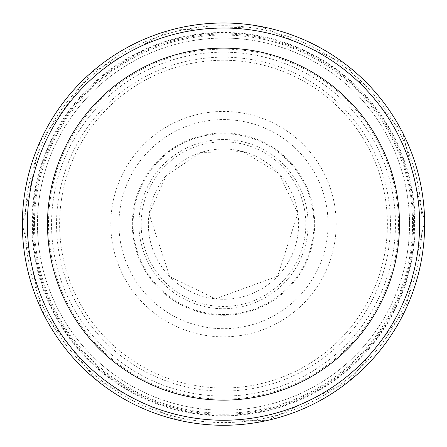 <?xml version="1.0" encoding="UTF-8"?>
<svg xmlns="http://www.w3.org/2000/svg" width="447" height="447" viewBox="0 0 447 447"><rect width="100%" height="100%" fill="white"/><g stroke="black" fill="none" stroke-linecap="round" stroke-linejoin="round"><path stroke-width="0.34" stroke-dasharray="2.23 1.68" d="M313.9 224.137A90.4 90.4 0 0 1 178.297 302.423A90.4 90.4 0 0 1 178.297 145.845A90.4 90.4 0 0 1 313.9 224.137M390.454 224.137A166.954 166.954 0 0 1 140.023 368.719A166.954 166.954 0 0 1 140.023 79.549A166.954 166.954 0 0 1 390.454 224.137M414.592 224.137A191.093 191.093 0 0 1 127.954 389.628A191.093 191.093 0 0 1 127.954 58.646A191.093 191.093 0 0 1 414.592 224.137A191.093 191.093 0 0 1 127.954 389.628A191.093 191.093 0 0 1 127.954 58.646A191.093 191.093 0 0 1 414.592 224.137M409.564 224.137A186.064 186.064 0 0 1 130.468 385.269A186.064 186.064 0 0 1 130.468 62.999A186.064 186.064 0 0 1 409.564 224.137A186.064 186.064 0 0 1 130.468 385.269A186.064 186.064 0 0 1 130.468 62.999A186.064 186.064 0 0 1 409.564 224.137A186.064 186.064 0 0 1 130.468 385.269A186.064 186.064 0 0 1 130.468 62.999A186.064 186.064 0 0 1 409.564 224.137M419.621 224.137A196.121 196.121 0 0 1 125.439 393.98A196.121 196.121 0 0 1 125.439 54.288A196.121 196.121 0 0 1 419.621 224.137A196.121 196.121 0 0 1 125.439 393.98A196.121 196.121 0 0 1 125.439 54.288A196.121 196.121 0 0 1 419.621 224.137A196.121 196.121 0 0 1 125.439 393.98A196.121 196.121 0 0 1 125.439 54.288A196.121 196.121 0 0 1 419.621 224.137M424.65 224.137A201.15 201.15 0 0 1 122.925 398.333A201.15 201.15 0 0 1 122.925 49.935A201.15 201.15 0 0 1 424.65 224.137M51.601 219.723A171.955 171.955 0 0 0 301.854 377.201A171.955 171.955 0 0 0 324.053 84.645A171.955 171.955 0 0 0 51.601 219.723M110.99 217.639A112.694 112.694 0 0 0 277.961 322.795A112.694 112.694 0 0 0 283.554 128.775A112.694 112.694 0 0 0 110.99 217.639M119.125 217.879A104.564 104.564 0 0 0 273.966 315.716A104.564 104.564 0 0 0 279.353 135.737A104.564 104.564 0 0 0 119.125 217.879M61.647 198.423A163.881 163.881 0 0 0 297.881 370.166A163.881 163.881 0 0 0 319.868 91.579A163.881 163.881 0 0 0 61.647 198.423M398.5 224.137A175 175 0 0 1 136 375.687A175 175 0 0 1 136 72.582A175 175 0 0 1 398.5 224.137M413.604 224.137A190.104 190.104 0 0 1 128.445 388.773A190.104 190.104 0 0 1 128.445 59.496A190.104 190.104 0 0 1 413.604 224.137M31.826 224.137A191.674 191.674 0 0 0 318.398 390.667A191.674 191.674 0 0 0 321.203 59.233A191.674 191.674 0 0 0 31.826 224.137M22.361 224.137A201.139 201.139 0 0 0 317.783 401.803A201.139 201.139 0 0 0 336.239 57.562A201.139 201.139 0 0 0 22.361 224.137M25.054 224.137A198.446 198.446 0 0 0 322.622 396.048A198.446 198.446 0 0 0 322.924 52.394A198.446 198.446 0 0 0 25.054 224.137M34.43 224.137A189.07 189.07 0 0 0 318.035 387.873A189.07 189.07 0 0 0 318.035 60.395A189.07 189.07 0 0 0 34.43 224.137M139.296 215.979A84.595 84.595 0 0 0 263.417 298.719A84.595 84.595 0 0 0 270.424 153.746A84.595 84.595 0 0 0 139.296 215.979M149.086 213.789A75.13 75.13 0 0 0 258.031 290.863A75.13 75.13 0 0 0 266.893 162.803A75.13 75.13 0 0 0 149.086 213.789M147.583 192.277A82.332 82.332 0 0 0 254.891 300.244A82.332 82.332 0 0 0 281.895 166.1A82.332 82.332 0 0 0 147.583 192.277M138.212 191.931A91.166 91.166 0 0 0 259.277 307.989A91.166 91.166 0 0 0 286.588 158.322A91.166 91.166 0 0 0 138.212 191.931M22.361 224.103L41.493 309.749L95.267 379.095L176.515 419.711L267.351 420.437L349.236 381.129L405.485 309.805L424.616 221.002L402.73 132.848L344.291 63.306L261.221 26.563L170.452 30.117L90.506 73.235L40.191 141.336L22.361 224.103M149.086 213.822L169.743 276.615L215.532 298.836L277.643 276.218L297.836 213.275L278.883 173.369L243.028 151.589L201.144 152.41L166.217 175.526L149.086 213.822"/><path stroke-width="0.67" d="M424.65 224.137A201.15 201.15 0 0 1 122.925 398.333A201.15 201.15 0 0 1 122.925 49.935A201.15 201.15 0 0 1 424.65 224.137M419.621 224.137A196.121 196.121 0 0 1 125.439 393.98A196.121 196.121 0 0 1 125.439 54.288A196.121 196.121 0 0 1 419.621 224.137A196.121 196.121 0 0 1 125.439 393.98A196.121 196.121 0 0 1 125.439 54.288A196.121 196.121 0 0 1 419.621 224.137M399.506 224.137A176.006 176.006 0 0 1 135.497 376.558A176.006 176.006 0 0 1 135.497 71.71A176.006 176.006 0 0 1 399.506 224.137"/></g></svg>
